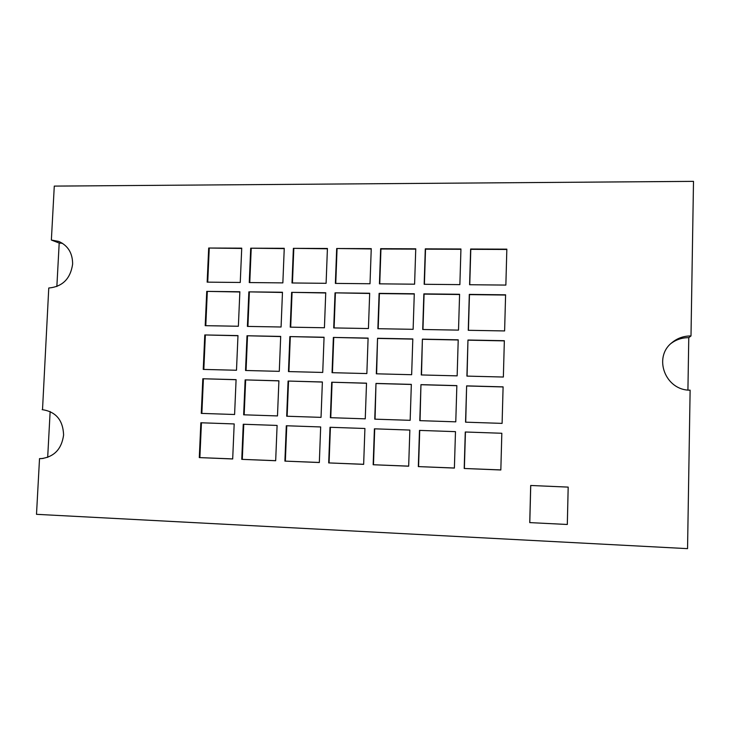 <?xml version="1.0" encoding="UTF-8"?>
<svg xmlns="http://www.w3.org/2000/svg" width="730" height="730" viewBox="0 0 730 730"><rect width="100%" height="100%" fill="white"/><g stroke="black" fill="none" stroke-linecap="round" stroke-linejoin="round"><path stroke-width="1.09" d="M62.488 243.318L59.194 243.044L51.365 240.042L54.285 186.104L693.5 181.359L691 335.946C683.773 335.919 677.44 338.145 671.983 342.625C652.821 357.326 665.331 390.55 690.124 390.167L687.551 548.641L36.5 514.322L39.52 458.623L41.336 458.623C54.285 456.825 61.703 448.941 63.601 434.98C63.017 420.215 55.991 411.784 42.513 409.694L48.764 288.012C62.515 286.707 70.463 278.75 72.626 264.151C72.644 253.191 68.027 245.618 58.765 241.429L51.365 240.042M42.86 409.712L42.167 409.685M501.829 433.264L500.835 469.983L464.207 468.477L465.275 431.996L501.829 433.264L465.275 431.996M409.849 430.061L408.672 466.196L373.167 464.736L374.408 428.82L409.849 430.061L374.408 428.82M286.306 425.754L320.671 426.95L319.329 462.528L284.901 461.114L286.306 425.754L320.671 426.95M200.85 422.77L234.184 423.929L232.688 458.969L199.29 457.591L200.85 422.77L234.184 423.938M245.134 379.892L278.906 380.804L277.482 415.927L243.656 414.804L245.134 379.892L278.897 380.877M331.703 382.228L366.515 383.168L365.255 418.837L330.38 417.679L331.703 382.228L366.506 383.25M455.776 421.84L419.796 420.644L420.954 384.646L456.852 385.613L455.776 421.84M503.362 377.036L466.908 376.105L467.966 340.016L504.348 340.709L503.362 377.036M411.647 374.709L376.315 373.806L377.547 338.273L412.815 338.948L411.647 374.709M289.865 336.585L324.065 337.242L322.733 372.446L288.469 371.579L289.865 336.585L324.056 337.397M204.783 334.951L237.98 335.59L236.493 370.256L203.241 369.416L204.783 334.951L237.971 335.736M504.613 330.936L468.258 330.298L469.308 294.391L505.598 294.81L504.613 330.936M413.125 329.321L377.875 328.701L379.107 293.36L414.284 293.761L413.125 329.321M248.866 291.863L282.474 292.246L281.077 327.004L247.397 326.41L248.866 291.863L282.464 292.474M208.689 248.027L241.73 248.154L240.252 282.464L207.156 282.145L208.689 248.027L241.712 248.455M293.378 248.346L327.423 248.474L326.1 283.313L292 282.975L293.378 248.346L327.405 248.784M414.594 284.189L379.436 283.842L380.649 248.674L415.753 248.811L414.594 284.189M505.863 285.083L469.591 284.727L470.64 249.021L506.839 249.158L505.863 285.083M459.873 284.627L424.166 284.28L425.298 248.848L460.94 248.985L459.873 284.627M336.685 248.51L371.251 248.647L370.01 283.742L335.38 283.404L336.685 248.51L371.241 248.948M250.709 248.191L284.253 248.309L282.857 282.884L249.259 282.556L250.709 248.191L284.244 248.62M206.745 291.38L239.86 291.754L238.372 326.255L205.203 325.671L206.745 291.38L239.851 291.982M291.626 292.356L325.744 292.748L324.421 327.761L290.239 327.159L291.626 292.356L325.735 292.976M458.513 330.124L422.716 329.495L423.856 293.871L459.59 294.281L458.513 330.124M335.034 292.849L369.681 293.25L368.431 328.536L333.72 327.925L335.034 292.849L369.672 293.478M247.005 335.763L280.694 336.411L279.289 371.342L245.535 370.493L247.005 335.763L280.685 336.566M333.373 337.424L368.102 338.09L366.852 373.568L332.059 372.683L333.373 337.424L368.093 338.245M457.144 375.859L421.265 374.946L422.405 339.14L458.221 339.824L457.144 375.859M502.103 423.382L465.558 422.168L466.625 385.878L503.098 386.863L502.103 423.382M410.16 420.325L374.745 419.157L375.987 383.433L411.337 384.382L410.16 420.325M288.085 381.051L322.377 381.982L321.036 417.368L286.689 416.228L288.085 381.051L322.368 382.055M202.821 378.751L236.091 379.646L234.595 414.503L201.27 413.39L202.821 378.751L236.082 379.719M243.254 424.249L277.099 425.426L275.675 460.73L241.767 459.343L243.254 424.249L277.099 425.435M330.024 427.278L364.918 428.492L363.649 464.353L328.692 462.911L330.024 427.278L364.918 428.492M455.483 431.649L454.388 468.076L418.327 466.598L419.485 430.399L455.483 431.649L419.485 430.399M567.32 524.478L529.743 522.607L530.692 485.477L568.186 487.111L567.32 524.478L529.743 522.607M59.194 243.044L56.858 286.534M43.152 458.467L39.52 458.623M50.142 411.547L47.678 457.363M687.925 390.03L688.773 337.661L691 335.946M506.83 249.468L470.795 249.332L469.755 284.727M460.931 249.295L425.526 249.158L424.404 284.28M415.744 249.122L380.951 248.985L379.746 283.842M337.05 248.821L335.763 283.404M293.807 248.656L292.447 282.985M251.211 248.492L249.77 282.565M209.245 248.328L207.731 282.145M207.311 291.608L205.787 325.68M249.368 292.091L247.917 326.42M292.064 292.584L290.686 327.168M414.275 293.998L379.408 293.588L378.186 328.71M459.581 294.518L424.084 294.108L422.953 329.495M505.589 295.048L469.463 294.628L468.423 330.298M335.399 293.086L334.103 327.934M203.825 369.435L205.358 335.116M246.056 370.502L247.516 335.928M288.916 371.588L290.303 336.749M332.442 372.692L333.747 337.588M376.625 373.815L377.547 338.273M412.806 339.103L377.857 338.437M421.502 374.955L422.405 339.14M458.221 339.979L422.643 339.295M467.072 376.114L467.966 340.016M504.348 340.873L468.131 340.171M465.722 422.177L466.625 385.878M503.089 386.946L466.789 385.96M420.042 420.653L420.954 384.646M456.852 385.695L421.192 384.728M375.056 419.166L375.987 383.433M411.328 384.464L376.288 383.515M330.763 417.688L332.077 382.319M287.136 416.246L288.542 381.142M244.176 414.813L245.654 379.983M201.854 413.408L203.405 378.843M199.29 457.591L232.688 458.905M199.874 457.564L201.434 422.789M241.767 459.343L275.675 460.676M242.296 459.307L243.774 424.267M284.901 461.114L319.329 462.464M285.357 461.068L286.762 425.763M328.692 462.911L363.659 464.289M329.084 462.866L330.407 427.287M408.672 466.132L373.167 464.736M373.477 464.691L374.718 428.838M454.388 468.012L418.327 466.598M418.573 466.543L419.723 430.408M500.835 469.919L464.207 468.477M464.371 468.423L465.439 431.996M529.798 522.452L530.737 485.477M567.31 524.322L568.177 487.111M688.773 337.661C682.148 337.616 676.245 339.55 671.053 343.447"/></g></svg>
